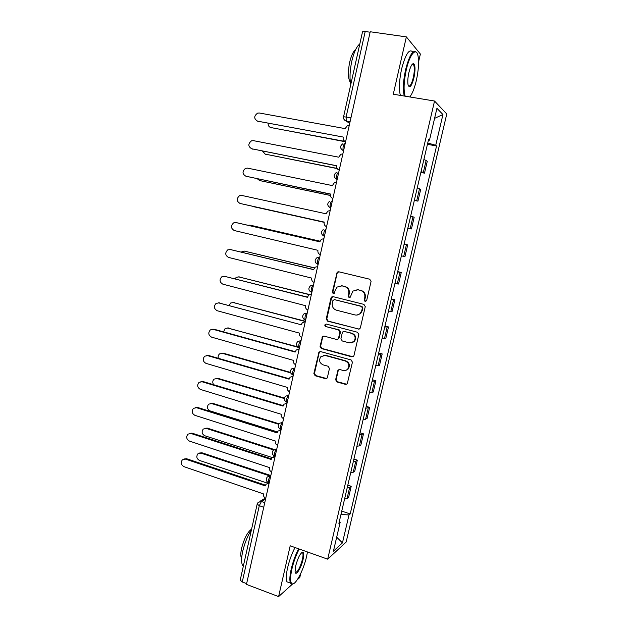 <?xml version="1.0" encoding="UTF-8"?>
<svg xmlns="http://www.w3.org/2000/svg" width="628" height="628" viewBox="0 0 628 628"><rect width="100%" height="100%" fill="white"/><g stroke="black" fill="none" stroke-linecap="round" stroke-linejoin="round"><path stroke-width="0.94" d="M365.135 301.589L366.642 300.631L371.07 281.446L369.735 279.217L338.704 271.767L337.228 272.12L332.306 292.091L333.209 293.637L334.277 293.37L335.234 290.23L337.134 287.051L341.977 285.866L344.544 286.494C347.786 287.655 349.176 290.018 348.721 293.574L348.155 296.031L349.074 297.586L350.173 297.295L352.905 291.094L357.952 289.783L360.55 290.419C363.832 291.596 365.245 293.975 364.774 297.554L364.209 300.027L365.135 301.589M356.979 289.634L361.069 290.426C364.35 291.596 365.755 293.967 365.292 297.539L364.719 300.011L365.724 301.589M333.782 293.629L332.879 292.091L332.306 292.091M341.114 285.724L345.094 286.509C348.328 287.663 349.718 290.018 349.262 293.574L348.697 296.031L349.647 297.586M335.619 379.697L336.906 381.934L345.502 384.375L347.229 383.865L352.434 362.199L351.131 359.954L320.618 351.594L319.024 352.018L313.874 373.527L315.146 375.748L325.351 378.645L327.007 378.182L327.431 377.373L329.449 368.51L328.169 366.281L323.082 364.86C319.362 362.906 318.639 360.158 320.924 356.618L325.218 355.472L345.29 360.99C348.98 362.851 349.78 365.559 347.684 369.123C346.413 370.434 344.89 370.881 343.116 370.449L339.756 369.515L338.076 369.994L335.619 379.697L336.176 379.516L337.471 381.753L346.766 384.242M327.675 559.171L290.199 545.803L278.604 596.6L246.459 584.401L370.222 31.761L406.363 36.887L393.277 94.224L434.537 101.029L327.675 559.171L346.154 542.058L446.767 113.99L434.537 101.029M358.235 329.135L359.907 328.656L360.37 327.792L365.261 306.621L363.934 304.384L333.068 296.651L331.545 297.028L330.972 298.002L326.238 318.914L327.518 321.12L359.169 329.119M358.824 334.504L353.972 355.534L353.548 356.351L351.845 356.845L321.316 348.524L320.037 346.311L322.549 336.529L324.119 336.121L336.443 339.418L338.068 338.971L338.547 338.099L339.905 332.157L338.61 329.936L325.759 326.552C324.755 326.034 324.582 325.304 325.226 324.362L326.317 324.079L357.513 332.259L358.824 334.504M410.461 97.057L410.806 95.558M418.562 61.897L420.375 54.032L406.363 36.887M297.287 579.738L299.807 577.47L300.702 573.584M278.604 596.6L292.35 584.197M246.631 583.632L242.251 581.975L240.226 580.091L257.182 504.096L259.286 505.705L242.251 581.975M350.974 117.703L343.579 116.745L362.537 31.761L365.198 31.51L346.138 116.847L346.193 121.055L349.702 123.378M370.12 32.209L365.198 31.51M421.066 171.577L423.335 172.433L426.137 160.462L423.876 159.551M426.137 160.462L427.283 161.263L424.497 173.155L420.862 172.457M423.335 172.433L424.497 173.155M414.331 200.403L417.942 201.148L420.713 189.326L417.251 187.921M414.456 199.869L417.942 201.148M407.847 228.176L411.434 228.953L414.182 217.209L410.665 216.103M407.894 227.972L411.434 228.953M401.371 255.886L404.974 256.577L407.698 244.912L404.126 244.096M397.705 271.594L401.261 272.434L397.626 271.908M394.894 283.62L398.545 284.021L401.261 272.434M391.322 298.904L394.863 299.768L391.173 299.532M388.457 311.166L392.162 311.284L394.863 299.768M384.988 326.034L388.504 326.937L384.768 326.984M382.067 338.539L385.828 338.374L388.504 326.937M378.692 352.983L382.185 353.925L378.394 354.247M375.709 365.731L379.524 365.284L382.185 353.925M372.435 379.759L375.913 380.733L372.066 381.337M369.397 392.743L373.268 392.029L375.913 380.733M366.218 406.371L369.672 407.376L365.779 408.247M363.133 419.583L367.05 418.593L369.672 407.376M360.04 432.81L363.479 433.846L359.53 434.992M356.9 446.249L359.373 445.888L360.872 444.993L363.479 433.846M353.902 459.076L357.324 460.151L355.809 461.133L353.329 461.556M350.714 472.743L353.203 472.272L354.734 471.228L357.324 460.151M347.81 485.177L351.209 486.284L349.663 487.414L347.158 487.956M344.56 499.072L347.072 498.483L348.634 497.29L351.209 486.284M428.406 140.162L429.481 140.17L436.931 108.322L442.944 114.532L435.722 145.296L427.747 142.98M340.965 514.465L349.003 514.944L350.196 513.947L436.562 145.979L435.722 145.296M349.003 514.944L342.441 542.898L333.421 551.172L340.164 522.315L339.308 521.554M429.481 140.17L428.579 139.424L338.885 523.383L340.164 522.315M412.894 64.723L412.981 63.695M302.115 552.766L302.123 552.287M427.433 144.314L436.562 145.979M341.75 511.114L350.196 513.947M442.944 114.532L434.584 118.362M336.687 537.191L342.441 542.898M338.72 271.775L337.158 273.188L332.879 292.091M332.926 296.62L331.545 297.994L326.819 318.859L328.099 321.065L358.753 329.056M362.372 307.987L361.445 306.425L334.363 299.611L332.895 300.553L332.314 303.128C331.859 306.66 333.233 309.015 336.451 310.193L354.922 314.918C356.916 315.358 358.674 314.879 360.189 313.458L361.775 310.585L362.372 307.987L362.89 307.956L361.964 306.393L361.445 306.425M334.339 299.603L361.964 306.393M357.01 315.044L360.708 313.419L362.293 310.554L361.775 310.585M362.89 307.956L362.293 310.554M323.75 336.066L322.635 337.346L320.625 346.201L321.905 348.414L352.96 356.775M337.432 339.379L339.104 338.005L340.462 332.079L339.167 329.865L325.759 326.552M326.191 324.056L325.806 324.299C325.163 325.233 325.343 325.963 326.34 326.481M349.364 342.872L353.862 341.585C356.092 337.974 355.322 335.226 351.554 333.342L344.403 331.466L342.778 331.906L342.291 332.793L340.933 338.735L342.229 340.965L349.364 342.872M351.656 342.888L354.388 341.491C356.618 337.888 355.848 335.14 352.088 333.264L351.554 333.342M344.011 331.411L352.088 333.264M339.144 369.46L338.217 370.646L336.176 379.516M345.847 370.363L348.226 368.966C350.314 365.41 349.521 362.709 345.84 360.857L345.29 360.99M323.42 355.354L325.799 355.346L345.84 360.857M320.162 351.539L319.142 352.771L314.479 373.37L315.743 375.583L326.552 378.527M268.14 123.394C268.054 125.624 268.98 127.021 270.935 127.578L345.18 141.465M345.581 141.795L270.558 127.476M349.286 125.255L347.496 125.514L345.125 128.614L259.325 113.001L257.645 113.111C253.798 116.039 253.775 118.723 257.582 121.173L343.233 137.061L257.205 121.078M343.171 137.336C342.88 139.502 343.697 140.931 345.62 141.614M262.473 151.081L265.236 154.135L337.095 168.398M337.197 168.594L265.094 154.103M257.205 178.682L259.56 180.526L330.383 195.394M330.391 195.489L259.804 180.597M342.864 153.899L340.871 154.245L338.735 157.196L253.429 140.656L251.545 140.813C247.927 143.781 247.981 146.434 251.702 148.773L336.796 165.863C336.506 168.021 337.315 169.45 339.23 170.149M336.82 165.768L251.585 148.75M336.49 182.356L334.308 182.779L332.385 185.598L247.573 168.131L245.501 168.351C242.102 171.326 242.22 173.948 245.854 176.201L330.461 194.201C330.171 196.344 330.98 197.781 332.879 198.495M330.501 194.028L246.145 176.295M409.786 96.948C412.282 93.847 414.464 88.375 416.333 80.533C418.46 70.831 419.049 62.784 418.099 56.41C416.576 46.456 409.833 53.702 406.285 69.818C403.804 81.679 403.435 90.471 405.178 96.186M404.291 96.037C402.729 89.992 403.168 81.177 405.61 69.59C409.629 54.463 413.334 48.819 416.725 52.658M408.891 72.597C410.414 66.544 411.999 63.561 413.632 63.656C415.367 65.375 415.461 70.14 413.915 77.951C411.489 86.625 409.519 88.838 408.012 84.584C407.541 81.459 407.839 77.464 408.891 72.597M408.404 85.965C410.013 86.821 411.63 84.081 413.263 77.739C414.511 71.78 414.645 67.479 413.648 64.841L412.282 64.229M350.746 84.615C349.513 78.304 349.859 70.524 351.782 61.269C353.933 52.195 356.61 46.425 359.813 43.952M350.353 82.339L350.055 81.954C348.014 77.974 347.881 71.411 349.663 62.282C351.225 55.672 353.195 51.504 355.55 49.793M400.374 95.393C398.772 89.349 399.18 80.541 401.606 68.978C405.649 53.804 409.393 48.191 412.839 52.14M299.25 549.029C296.118 554.987 293.661 561.668 291.887 569.078C290.058 577.65 290.136 582.548 292.13 583.797C295.49 585.602 303.622 569.989 306.582 556.534L307.469 551.965M293.394 583.726L291.463 584.134L290.505 583.129C289.445 580.672 289.681 575.978 291.211 569.062C292.986 561.613 295.45 554.862 298.606 548.801M295.694 565.836C298.065 557.334 300.474 552.773 302.924 552.169C303.921 552.836 303.96 555.293 303.034 559.564C301.165 568.238 295.537 576.959 295.082 571.708L295.694 565.836M295.176 572.226C297.444 572.618 299.846 568.395 302.382 559.54C303.096 556.33 303.206 554.139 302.712 552.978L301.801 552.499M243.342 566.142L242.581 565.294C241.231 562.766 241.27 558.104 242.714 551.305C244.677 543.047 247.573 535.92 251.42 529.922M241.639 558.52L241.529 558.355C240.54 556.526 240.563 553.166 241.599 548.275C244.214 538.377 247.55 531.987 251.608 529.09M289.359 582.698L286.949 581.803C285.873 579.338 286.093 574.651 287.608 567.743C289.382 560.309 291.855 553.566 295.027 547.522M252.841 206.298L324.181 222.304L253.924 206.753M319.966 241.215L249.975 225.154L248.036 225.295M250.572 225.264L319.982 241.176M314.314 267.944L244.402 251.114L241.199 252.048M244.473 251.121L314.392 267.842M330.163 210.623L327.816 211.118L326.081 213.803L241.756 195.434L239.519 195.708C236.316 198.691 236.489 201.274 240.045 203.456L324.166 222.351C323.883 224.486 324.684 225.915 326.576 226.661M324.229 222.1L240.045 203.456M323.875 238.703L321.395 239.268L319.817 241.819L235.971 222.563L233.585 222.893C230.57 225.876 230.798 228.419 234.275 230.531L317.917 250.313C317.635 252.432 318.427 253.877 320.311 254.63M236.63 222.689L319.825 241.78M317.627 266.594L315.028 267.23L313.592 269.655L230.233 249.52L227.705 249.897C224.863 252.872 225.138 255.384 228.545 257.433L311.708 278.094C311.425 280.206 312.218 281.642 314.086 282.419M230.35 249.536L313.623 269.538M309.235 294.65L238.852 276.909L236.293 277.317L234.974 278.746M238.64 276.862L309.502 294.524M311.425 294.304L308.725 294.995L307.414 297.303L224.526 276.304L221.872 276.736C219.196 279.696 219.517 282.176 222.846 284.17L305.538 305.687C305.255 307.783 306.048 309.235 307.901 310.028M224.322 276.257L307.461 297.107M305.334 321.512L233.349 302.547L230.68 303.002L229.11 305.357M232.894 302.461L305.389 321.253M218.403 302.829L301.275 324.778L218.85 302.916L216.095 303.395C213.559 306.338 213.92 308.78 217.186 310.734L299.407 333.107C299.132 335.187 299.917 336.639 301.762 337.448M304.713 321.772L305.286 321.701M305.255 321.834L302.476 322.572L301.33 324.511M298.936 347.551L227.87 328.028L225.114 328.53L223.56 331.867M227.187 327.918L297.9 346.923M299.132 349.184L296.275 349.969L295.168 352.065L213.214 329.362L210.364 329.881C207.97 332.801 208.363 335.219 211.558 337.134L293.323 360.339C293.041 362.419 293.826 363.863 295.662 364.695M212.523 329.253L214.203 329.276L295.254 351.711M298.308 349.113L299.179 348.964M290.615 372.859L222.43 353.36L219.588 353.894C218.277 355.032 217.861 356.5 218.348 358.298M221.527 353.234L223.356 353.219L290.458 372.396M293.048 376.353L290.128 377.177L289.108 379.179L207.617 355.644L204.689 356.202C202.404 359.098 202.836 361.485 205.968 363.361L287.271 387.398C286.996 389.462 287.773 390.914 289.602 391.762M206.706 355.511L208.614 355.487L289.21 378.755M291.973 376.29L293.119 376.062M284.264 398.529L217.021 378.535L214.109 379.108C212.476 380.78 212.335 382.656 213.677 384.736M215.922 378.401L217.955 378.331L284.335 398.05M287.004 403.341L284.037 404.197L283.087 406.12L202.051 381.761L199.045 382.35C196.886 385.215 197.341 387.578 200.411 389.431L281.266 414.284C280.991 416.333 281.76 417.793 283.573 418.656M200.936 381.62L203.056 381.541L283.212 405.617M285.701 403.302L287.09 402.98M278.612 424.222L211.644 403.561L208.677 404.157C206.675 406.905 207.138 409.15 210.066 410.908L277.403 431.907M210.364 403.427L212.594 403.294L278.918 423.751M280.999 430.164L277.984 431.044L277.105 432.88L196.517 407.713L193.455 408.333C191.399 411.175 191.878 413.507 194.892 415.328L275.292 440.997C275.017 443.03 275.786 444.491 277.592 445.37M195.222 407.572L197.537 407.431L277.246 432.307M279.507 430.149L281.101 429.717M273.557 449.938L206.306 428.429L203.276 429.057C201.368 431.781 201.855 434.003 204.736 435.738L272.159 457.522M204.861 428.312L207.256 428.115L274.193 449.499M275.033 456.807L271.987 457.71L271.163 459.468L191.022 433.501L187.898 434.144C185.943 436.962 186.445 439.27 189.405 441.076L269.357 467.53C269.09 469.563 269.852 471.024 271.649 471.918M189.554 433.367L192.05 433.155L271.327 458.825M273.376 456.823L275.15 456.289M269.412 475.804L200.991 453.157L197.914 453.809C196.093 456.501 196.603 458.699 199.429 460.418L267.504 483.175M199.398 453.047L201.957 452.78L270.236 475.365M269.106 483.277L266.021 484.196L265.259 485.891L185.558 459.131L182.387 459.798C180.519 462.585 181.037 464.869 183.957 466.651L263.47 493.898C263.195 495.916 263.956 497.384 265.738 498.294M183.941 459.005L186.595 458.723L265.448 485.177M267.308 483.325L268.47 482.759M265.573 499.04L261.421 501.489L259.286 505.705L263.736 507.236M264.773 502.635L261.421 501.489L258.139 502.361L257.182 504.096M350.024 121.926L346.397 121.275L343.909 119.21M353.203 472.272L355.809 461.133M359.373 445.888L361.995 434.678M365.59 419.339L368.228 408.051M371.839 392.618L374.492 381.259M378.127 365.716L380.804 354.286M384.462 338.641L387.154 327.141M390.836 311.394L393.544 299.815M397.249 283.966L399.973 272.309M403.71 256.357L406.449 244.622M410.21 228.568L412.973 216.754M416.749 200.591L419.528 188.698M347.072 498.483L349.663 487.414M270.746 475.953L270.582 476.04C268.87 478.01 268.156 480.239 268.446 482.72L268.98 482.901M270.715 476.087L267.308 476.911C265.62 479.227 265.997 481.166 268.446 482.72L269.176 482.963M276.728 449.24L276.571 449.31C274.844 451.226 274.138 453.463 274.452 456.014L275.009 456.195M276.705 449.358L273.329 450.174C271.571 452.49 271.948 454.437 274.452 456.014L275.158 456.242M282.749 422.354L282.592 422.416C280.865 424.269 280.166 426.506 280.488 429.128L280.661 429.183M282.726 422.456L279.389 423.248C277.568 425.572 277.937 427.535 280.488 429.128L281.179 429.348M288.809 395.287L288.652 395.334C286.925 397.132 286.235 399.384 286.572 402.077L287.098 402.297M288.794 395.373L285.497 396.142C283.597 398.474 283.958 400.452 286.572 402.077L287.247 402.281M294.909 368.047L294.76 368.079C293.025 369.821 292.342 372.074 292.695 374.853L293.19 375.089M294.893 368.118L291.651 368.856C289.673 371.195 290.018 373.197 292.695 374.853L293.347 375.034M301.055 340.619L300.898 340.643C299.164 342.323 298.488 344.591 298.857 347.449L299.321 347.7M301.04 340.682L297.86 341.381C295.78 343.736 296.118 345.753 298.857 347.449L299.485 347.622M307.233 313.019L307.084 313.027C305.341 314.644 304.674 316.92 305.067 319.864L305.498 320.123M307.225 313.066L304.125 313.725C301.935 316.08 302.249 318.129 305.067 319.864L305.663 320.021M313.458 285.23L313.309 285.23C311.567 286.776 310.899 289.068 311.307 292.106L311.708 292.373M313.451 285.261L310.436 285.866C308.12 288.244 308.411 290.317 311.307 292.106L311.888 292.248M318.106 264.466L317.603 264.16C317.171 261.036 317.831 258.728 319.581 257.245L319.723 257.26M319.715 257.276L316.81 257.825C314.353 260.204 314.62 262.316 317.603 264.16L318.145 264.294M324.401 236.34L322.164 234.817M325.885 229.063L325.885 229.063C324.134 230.484 323.483 232.807 323.93 236.042L324.268 236.309M332.377 200.732L332.236 200.701C330.485 202.059 329.833 204.398 330.304 207.735L330.603 207.994M338.775 172.174L338.633 172.151C336.875 173.43 336.231 175.793 336.718 179.239L336.985 179.49M345.07 143.404C343.304 144.621 342.676 146.999 343.178 150.555L340.988 148.828M317.846 264.404L316.025 263.132M311.504 292.318L309.949 291.274M305.208 320.037L303.96 319.244M298.952 347.574L298.041 347.025M292.75 374.924L292.208 374.626M365.292 297.539L364.774 297.554M361.069 290.426L360.55 290.419M358.478 289.791L357.952 289.783M348.697 296.031L348.155 296.031M349.262 293.574L348.721 293.574M345.094 286.509L344.544 286.494M342.535 285.881L341.977 285.866M337.158 273.188L336.6 273.149M364.719 300.011L364.209 300.027M328.099 321.065L327.518 321.12M326.819 318.859L326.238 318.914M331.545 297.994L330.972 298.002M334.936 299.595L334.363 299.611M352.379 356.72L351.845 356.845M321.905 348.414L321.316 348.524M320.625 346.201L320.037 346.311M322.635 337.346L322.046 337.432M339.104 338.005L338.547 338.099M340.462 332.079L339.905 332.157M339.167 329.865L338.61 329.936M344.953 331.388L344.403 331.466M338.217 370.646L337.652 370.803M325.799 355.346L325.218 355.472M325.932 378.472L325.351 378.645M315.743 375.583L315.146 375.748M314.479 373.37L313.874 373.527M319.142 352.771L318.545 352.889M346.044 384.195L345.502 384.375M337.471 381.753L336.906 381.934M271.775 127.971L270.935 127.578M257.582 121.173L258.485 121.604M266.076 154.464L265.236 154.135M260.416 180.793L259.56 180.526M251.702 148.773L252.613 149.134M245.854 176.201L246.78 176.492M250.847 225.319L249.975 225.154M245.281 251.208L244.402 251.114M235.971 222.563L236.921 222.736M230.233 249.52L231.183 249.63M239.755 276.948L238.852 276.909M224.526 276.304L225.483 276.344M234.252 302.523L233.349 302.547M218.85 302.916L219.824 302.892M228.788 327.949L227.87 328.028M213.214 329.362L214.203 329.276M223.356 353.219L222.43 353.36M207.617 355.644L208.614 355.487M217.955 378.331L217.021 378.535M202.051 381.761L203.056 381.541M212.594 403.294L211.644 403.561M196.517 407.713L197.537 407.431M207.256 428.115L206.306 428.429M191.022 433.501L192.05 433.155M201.957 452.78L200.991 453.157M185.558 459.131L186.595 458.723M343.602 150.634L343.178 150.555C339.795 148.341 339.709 146.057 342.935 143.694M337.173 179.325L336.718 179.239C333.444 177.135 333.303 174.898 336.302 172.519M330.791 207.837L330.304 207.735C327.133 205.733 326.945 203.535 329.739 201.148M324.448 236.159L323.93 236.042C320.853 234.126 320.625 231.975 323.239 229.589M270.966 474.98L269.239 475.898M350.071 121.746L346.193 121.055C344.175 120.278 343.304 118.841 343.579 116.745M259.843 501.364L265.369 498.122M337.793 272.159L337.228 272.12M332.118 297.013L331.545 297.028M360.708 313.419L360.189 313.458M323.137 336.443L322.549 336.529M338.633 338.885L338.068 338.971M325.806 324.299L325.226 324.362M354.388 341.491L353.862 341.585M338.633 369.837L338.076 369.994M348.226 368.966L347.684 369.123M319.621 351.892L319.024 352.018M412.989 64.15L413.632 63.656M413.648 64.841L411.984 64.59M292.13 583.797L291.463 584.134M302.272 552.514L302.924 552.169M242.581 565.294L243.452 565.616M302.712 552.978L301.675 552.609M286.949 581.803L290.505 583.129"/></g></svg>
